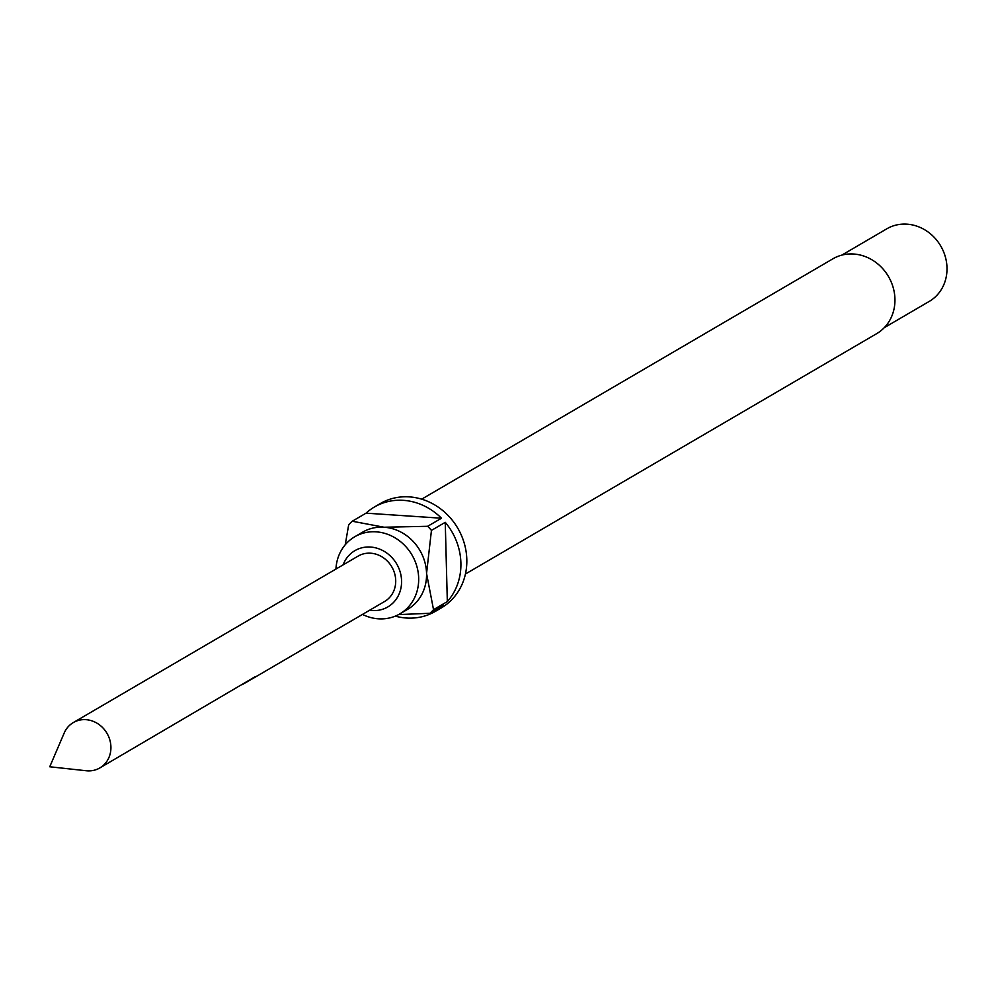 <?xml version="1.0" encoding="UTF-8"?>
<svg xmlns="http://www.w3.org/2000/svg" width="995" height="995" viewBox="0 0 995 995"><rect width="100%" height="100%" fill="white"/><g stroke="black" fill="none" stroke-linecap="round" stroke-linejoin="round"><path stroke-width="1.49" d="M85.893 719.671A26.28 23.656 59.7 0 1 109.823 739.894A26.28 23.656 59.7 0 1 99.823 767.941A26.28 23.656 59.7 0 1 87.237 770.839A26.28 23.656 59.7 0 1 86.266 770.752L49.75 766.772L64.202 733.004A26.28 23.656 59.7 0 1 73.307 722.569A26.28 23.656 59.7 0 1 85.893 719.671M369.618 610.246A32.599 29.352 -120.3 0 0 372.192 610.532A32.599 29.352 -120.3 0 0 401.57 580.819A32.599 29.352 -120.3 0 0 370.538 547.051A32.599 29.352 -120.3 0 0 343.101 564.874M362.454 614.425A44.663 40.223 -120.3 0 0 378.423 618.815A44.663 40.223 -120.3 0 0 399.828 613.89A44.663 40.223 -120.3 0 0 416.818 566.23A44.663 40.223 -120.3 0 0 376.147 531.84A44.663 40.223 -120.3 0 0 354.742 536.765A44.663 40.223 -120.3 0 0 335.937 569.053M465.436 574.015L876.645 333.673A43.357 39.041 -120.3 0 0 893.137 287.406A43.357 39.041 -120.3 0 0 853.66 254.023A43.357 39.041 -120.3 0 0 832.89 258.812L421.681 499.167M884.219 327.716L929.255 301.398A42.039 37.86 -120.3 0 0 945.25 256.536A42.039 37.86 -120.3 0 0 906.967 224.161A42.039 37.86 -120.3 0 0 886.831 228.8L841.795 255.13M354.742 536.765L362.628 532.151A44.663 40.223 59.7 0 1 384.033 527.226A44.663 40.223 59.7 0 1 426.556 573.493A44.663 40.223 59.7 0 1 407.714 609.276L399.828 613.89M395.338 616.116A60.434 54.426 -120.3 0 0 406.445 618.019A60.434 54.426 -120.3 0 0 435.4 611.353L441.32 607.895A60.434 54.426 -120.3 0 0 464.304 543.407A60.434 54.426 -120.3 0 0 409.281 496.878A60.434 54.426 -120.3 0 0 380.326 503.545L374.406 507.002A60.434 54.426 -120.3 0 0 366.048 513.159L352.242 521.231A60.434 54.426 59.7 0 0 348.673 524.85L345.228 544.775M435.4 611.353A60.434 54.426 -120.3 0 0 443.758 605.209L429.952 613.281A60.434 54.426 59.7 0 0 433.521 609.661L447.327 601.589A60.434 54.426 -120.3 0 0 445.25 522.325L431.444 530.397A60.434 54.426 59.7 0 0 427.663 526.293L441.481 518.221A60.434 54.426 -120.3 0 0 403.361 500.336A60.434 54.426 -120.3 0 0 374.406 507.002M242.307 684.61L250.939 679.585A26.28 23.656 59.7 0 0 251.822 679.1A26.28 23.656 59.7 0 0 255.043 676.787L99.823 767.941M73.307 722.569L358.101 556.106A26.28 23.656 59.7 0 1 370.687 553.208A26.28 23.656 59.7 0 1 394.617 573.431A26.28 23.656 59.7 0 1 384.617 601.477L251.822 679.1M427.663 526.293L384.033 527.226L352.242 521.231M441.481 518.221L366.048 513.159M398.547 614.599L429.952 613.281M447.327 601.589L445.25 522.325M433.521 609.661L426.556 573.493L431.444 530.397"/></g></svg>
